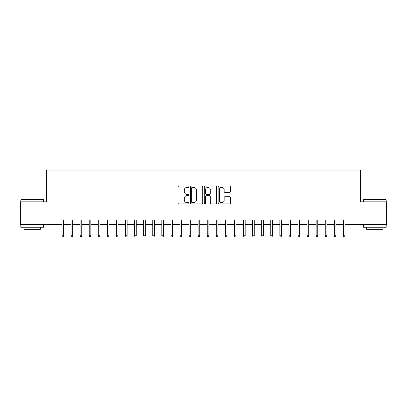 <?xml version="1.0" encoding="UTF-8"?>
<svg xmlns="http://www.w3.org/2000/svg" width="407" height="407" viewBox="0 0 407 407"><rect width="100%" height="100%" fill="white"/><g stroke="black" fill="none" stroke-linecap="round" stroke-linejoin="round"><path stroke-width="0.61" d="M188.975 186.727A0.626 0.626 0 0 0 188.349 186.101L178.882 186.101A0.89 0.89 0 0 0 177.991 186.991L177.991 203.032A0.89 0.89 0 0 0 178.882 203.922L188.349 203.922A0.626 0.626 0 0 0 188.975 203.297A0.626 0.626 0 0 0 188.349 202.676L187.128 202.676A2.849 2.849 0 0 1 184.274 199.822L184.274 198.489A2.849 2.849 0 0 1 187.128 195.635L188.349 195.635A0.626 0.626 0 0 0 188.975 195.014A0.626 0.626 0 0 0 188.349 194.388L187.128 194.388A2.849 2.849 0 0 1 184.274 191.539L184.274 190.201A2.849 2.849 0 0 1 187.128 187.347L188.349 187.347A0.626 0.626 0 0 0 188.975 186.727M229.543 192.384A0.89 0.89 0 0 0 230.433 191.494L230.433 186.991A0.89 0.89 0 0 0 229.543 186.101L219.027 186.101A0.89 0.89 0 0 0 218.137 186.991L218.137 203.032A0.89 0.89 0 0 0 219.027 203.922L229.543 203.922A0.89 0.89 0 0 0 230.433 203.032L230.433 197.599A0.89 0.89 0 0 0 229.543 196.703L225.04 196.703A0.89 0.89 0 0 0 224.15 197.599L224.15 200.29A2.386 2.386 0 0 1 221.769 202.676A2.386 2.386 0 0 1 219.383 200.29L219.383 189.733A2.386 2.386 0 0 1 221.769 187.347A2.386 2.386 0 0 1 224.15 189.733L224.15 191.494A0.89 0.89 0 0 0 225.04 192.384L229.543 192.384M55.983 224.516L20.35 224.516L20.35 201.821L46.449 201.821L46.449 170.05L360.551 170.05L360.551 201.821L386.65 201.821L386.65 224.516L351.017 224.516L351.017 219.978L55.983 219.978L55.983 224.516L61.971 224.516M202.722 186.991A0.89 0.89 0 0 0 201.831 186.101L191.315 186.101A0.89 0.89 0 0 0 190.425 186.991L190.425 203.032A0.89 0.89 0 0 0 191.315 203.922L201.831 203.922A0.89 0.89 0 0 0 202.722 203.032L202.722 186.991M205.169 186.101L215.685 186.101A0.89 0.89 0 0 1 216.575 186.991L216.575 203.032A0.89 0.89 0 0 1 215.685 203.922L211.187 203.922A0.89 0.89 0 0 1 210.297 203.032L210.297 196.525A0.89 0.89 0 0 0 209.402 195.635L206.42 195.635A0.89 0.89 0 0 0 205.525 196.525L205.525 203.297A0.626 0.626 0 0 1 204.904 203.922A0.626 0.626 0 0 1 204.278 203.297L204.278 186.991A0.89 0.89 0 0 1 205.169 186.101M63.609 224.516L71.052 224.516M72.685 224.516L80.128 224.516M81.761 224.516L89.209 224.516M90.842 224.516L98.285 224.516M99.919 224.516L107.362 224.516M109 224.516L116.443 224.516M118.076 224.516L125.519 224.516M127.152 224.516L134.6 224.516M136.233 224.516L143.676 224.516M145.309 224.516L152.752 224.516M154.385 224.516L161.833 224.516M163.466 224.516L170.909 224.516M172.543 224.516L179.986 224.516M181.624 224.516L189.067 224.516M190.7 224.516L198.143 224.516M199.776 224.516L207.224 224.516M208.857 224.516L216.3 224.516M217.933 224.516L225.376 224.516M227.014 224.516L234.457 224.516M236.091 224.516L243.534 224.516M245.167 224.516L252.615 224.516M254.248 224.516L261.691 224.516M263.324 224.516L270.767 224.516M272.4 224.516L279.848 224.516M281.481 224.516L288.924 224.516M290.557 224.516L298 224.516M299.638 224.516L307.082 224.516M308.715 224.516L316.158 224.516M317.791 224.516L325.239 224.516M326.872 224.516L334.315 224.516M335.948 224.516L343.391 224.516M345.029 224.516L351.017 224.516M192.292 187.347A0.626 0.626 0 0 0 191.672 187.973L191.672 202.05A0.626 0.626 0 0 0 192.292 202.676L193.584 202.676A2.849 2.849 0 0 0 196.439 199.822L196.439 190.201A2.849 2.849 0 0 0 193.584 187.347L192.292 187.347M210.297 189.779A2.386 2.386 0 0 0 207.911 187.393A2.386 2.386 0 0 0 205.525 189.779L205.525 193.498A0.89 0.89 0 0 0 206.42 194.388L209.402 194.388A0.89 0.89 0 0 0 210.297 193.498L210.297 189.779M61.971 235.77L62.337 236.95L63.243 236.95L63.609 235.77L61.971 235.77L61.971 219.978M63.609 235.77L63.609 219.978M21.078 199.552L43.228 199.552L43.498 199.822L20.803 199.822L21.078 199.552M32.153 227.238L20.803 227.238L20.803 224.969L43.498 224.969L43.498 227.238L32.153 227.238M40.324 227.238L40.324 229.329L23.982 229.329L23.982 227.238M363.772 199.552L385.922 199.552L386.197 199.822L363.502 199.822L363.772 199.552M374.847 227.238L363.502 227.238L363.502 224.969L386.197 224.969L386.197 227.238L374.847 227.238M383.018 227.238L383.018 229.329L366.676 229.329L366.676 227.238M71.052 235.77L71.413 236.95L72.324 236.95L72.685 235.77L71.052 235.77L71.052 219.978M72.685 235.77L72.685 219.978M80.128 235.77L80.494 236.95L81.4 236.95L81.761 235.77L80.128 235.77L80.128 219.978M81.761 235.77L81.761 219.978M89.209 235.77L89.571 236.95L90.476 236.95L90.842 235.77L89.209 235.77L89.209 219.978M90.842 235.77L90.842 219.978M98.285 235.77L98.647 236.95L99.557 236.95L99.919 235.77L98.285 235.77L98.285 219.978M99.919 235.77L99.919 219.978M107.362 235.77L107.728 236.95L108.633 236.95L109 235.77L107.362 235.77L107.362 219.978M109 235.77L109 219.978M116.443 235.77L116.804 236.95L117.715 236.95L118.076 235.77L116.443 235.77L116.443 219.978M118.076 235.77L118.076 219.978M125.519 235.77L125.88 236.95L126.791 236.95L127.152 235.77L125.519 235.77L125.519 219.978M127.152 235.77L127.152 219.978M134.6 235.77L134.961 236.95L135.867 236.95L136.233 235.77L134.6 235.77L134.6 219.978M136.233 235.77L136.233 219.978M143.676 235.77L144.037 236.95L144.948 236.95L145.309 235.77L143.676 235.77L143.676 219.978M145.309 235.77L145.309 219.978M152.752 235.77L153.118 236.95L154.024 236.95L154.385 235.77L152.752 235.77L152.752 219.978M154.385 235.77L154.385 219.978M161.833 235.77L162.195 236.95L163.1 236.95L163.466 235.77L161.833 235.77L161.833 219.978M163.466 235.77L163.466 219.978M170.909 235.77L171.271 236.95L172.181 236.95L172.543 235.77L170.909 235.77L170.909 219.978M172.543 235.77L172.543 219.978M179.986 235.77L180.352 236.95L181.257 236.95L181.624 235.77L179.986 235.77L179.986 219.978M181.624 235.77L181.624 219.978M189.067 235.77L189.428 236.95L190.339 236.95L190.7 235.77L189.067 235.77L189.067 219.978M190.7 235.77L190.7 219.978M198.143 235.77L198.509 236.95L199.415 236.95L199.776 235.77L198.143 235.77L198.143 219.978M199.776 235.77L199.776 219.978M207.224 235.77L207.585 236.95L208.491 236.95L208.857 235.77L207.224 235.77L207.224 219.978M208.857 235.77L208.857 219.978M216.3 235.77L216.661 236.95L217.572 236.95L217.933 235.77L216.3 235.77L216.3 219.978M217.933 235.77L217.933 219.978M225.376 235.77L225.743 236.95L226.648 236.95L227.014 235.77L225.376 235.77L225.376 219.978M227.014 235.77L227.014 219.978M234.457 235.77L234.819 236.95L235.729 236.95L236.091 235.77L234.457 235.77L234.457 219.978M236.091 235.77L236.091 219.978M243.534 235.77L243.9 236.95L244.805 236.95L245.167 235.77L243.534 235.77L243.534 219.978M245.167 235.77L245.167 219.978M252.615 235.77L252.976 236.95L253.882 236.95L254.248 235.77L252.615 235.77L252.615 219.978M254.248 235.77L254.248 219.978M261.691 235.77L262.052 236.95L262.963 236.95L263.324 235.77L261.691 235.77L261.691 219.978M263.324 235.77L263.324 219.978M270.767 235.77L271.133 236.95L272.039 236.95L272.4 235.77L270.767 235.77L270.767 219.978M272.4 235.77L272.4 219.978M279.848 235.77L280.209 236.95L281.12 236.95L281.481 235.77L279.848 235.77L279.848 219.978M281.481 235.77L281.481 219.978M288.924 235.77L289.285 236.95L290.196 236.95L290.557 235.77L288.924 235.77L288.924 219.978M290.557 235.77L290.557 219.978M298 235.77L298.367 236.95L299.272 236.95L299.638 235.77L298 235.77L298 219.978M299.638 235.77L299.638 219.978M307.082 235.77L307.443 236.95L308.353 236.95L308.715 235.77L307.082 235.77L307.082 219.978M308.715 235.77L308.715 219.978M316.158 235.77L316.524 236.95L317.429 236.95L317.791 235.77L316.158 235.77L316.158 219.978M317.791 235.77L317.791 219.978M325.239 235.77L325.6 236.95L326.506 236.95L326.872 235.77L325.239 235.77L325.239 219.978M326.872 235.77L326.872 219.978M334.315 235.77L334.676 236.95L335.587 236.95L335.948 235.77L334.315 235.77L334.315 219.978M335.948 235.77L335.948 219.978M343.391 235.77L343.757 236.95L344.663 236.95L345.029 235.77L343.391 235.77L343.391 219.978M345.029 235.77L345.029 219.978M20.803 201.821L20.803 199.822M25.977 224.969L25.977 224.516M38.324 224.969L38.324 224.516M43.498 201.821L43.498 199.822M363.502 201.821L363.502 199.822M368.676 224.969L368.676 224.516M381.023 224.969L381.023 224.516M386.197 201.821L386.197 199.822"/></g></svg>
